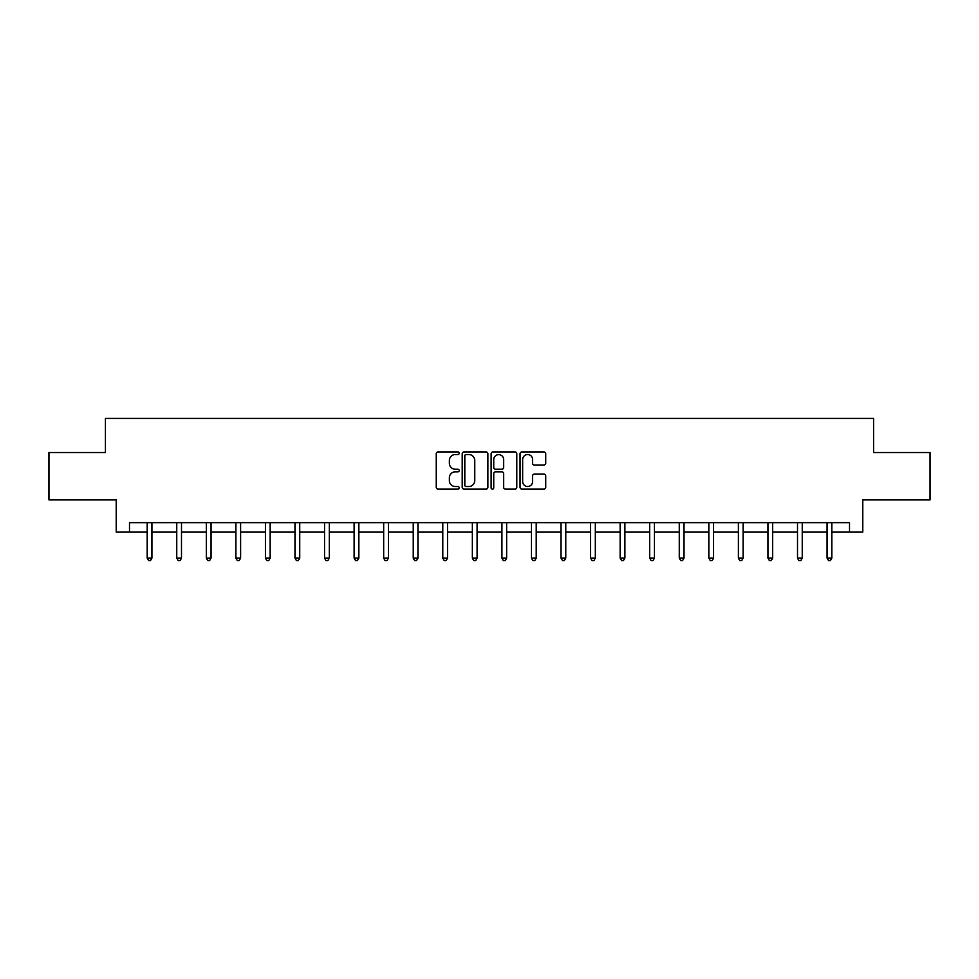 <?xml version="1.0" encoding="UTF-8"?>
<svg xmlns="http://www.w3.org/2000/svg" width="979" height="979" viewBox="0 0 979 979"><rect width="100%" height="100%" fill="white"/><g stroke="black" fill="none" stroke-linecap="round" stroke-linejoin="round"><path stroke-width="1.47" d="M459.188 453.24A1.297 1.297 0 0 0 457.878 451.931L438.115 451.931A1.86 1.86 0 0 0 436.255 453.791L436.255 487.273A1.86 1.86 0 0 0 438.115 489.133L457.878 489.133A1.297 1.297 0 0 0 459.188 487.836A1.297 1.297 0 0 0 457.878 486.526L455.321 486.526A5.947 5.947 0 0 1 449.373 480.579L449.373 477.789A5.947 5.947 0 0 1 455.321 471.829L457.878 471.829A1.297 1.297 0 0 0 459.188 470.532A1.297 1.297 0 0 0 457.878 469.235L455.321 469.235A5.947 5.947 0 0 1 449.373 463.275L449.373 460.485A5.947 5.947 0 0 1 455.321 454.537L457.878 454.537A1.297 1.297 0 0 0 459.188 453.24M543.859 465.049A1.86 1.86 0 0 0 545.719 463.189L545.719 453.791A1.86 1.86 0 0 0 543.859 451.931L521.905 451.931A1.86 1.86 0 0 0 520.045 453.791L520.045 487.273A1.86 1.86 0 0 0 521.905 489.133L543.859 489.133A1.86 1.86 0 0 0 545.719 487.273L545.719 475.929A1.86 1.86 0 0 0 543.859 474.069L534.461 474.069A1.86 1.86 0 0 0 532.6 475.929L532.6 481.558A4.981 4.981 0 0 1 527.632 486.526A4.981 4.981 0 0 1 522.651 481.558L522.651 459.518A4.981 4.981 0 0 1 527.632 454.537A4.981 4.981 0 0 1 532.6 459.518L532.6 463.189A1.86 1.86 0 0 0 534.461 465.049L543.859 465.049M129.485 532.111L129.485 522.639L849.515 522.639L849.515 532.111L862.78 532.111L862.78 499.902L930.05 499.902L930.05 452.531L873.586 452.531L873.586 418.425L105.414 418.425L105.414 452.531L48.95 452.531L48.95 499.902L116.22 499.902L116.22 532.111L147.193 532.111M487.872 453.791A1.86 1.86 0 0 0 486.012 451.931L464.07 451.931A1.86 1.86 0 0 0 462.21 453.791L462.21 487.273A1.86 1.86 0 0 0 464.07 489.133L486.012 489.133A1.86 1.86 0 0 0 487.872 487.273L487.872 453.791M492.988 451.931L514.93 451.931A1.86 1.86 0 0 1 516.79 453.791L516.79 487.273A1.86 1.86 0 0 1 514.93 489.133L505.543 489.133A1.86 1.86 0 0 1 503.683 487.273L503.683 473.689A1.86 1.86 0 0 0 501.823 471.829L495.594 471.829A1.86 1.86 0 0 0 493.734 473.689L493.734 487.836A1.297 1.297 0 0 1 492.425 489.133A1.297 1.297 0 0 1 491.128 487.836L491.128 453.791A1.86 1.86 0 0 1 492.988 451.931M151.929 532.111L176.758 532.111M181.494 532.111L206.312 532.111M211.048 532.111L235.878 532.111M240.614 532.111L265.431 532.111M270.167 532.111L294.997 532.111M299.733 532.111L324.551 532.111M329.287 532.111L354.117 532.111M358.852 532.111L383.67 532.111M388.406 532.111L413.236 532.111M417.972 532.111L442.789 532.111M447.525 532.111L472.355 532.111M477.091 532.111L501.909 532.111M506.645 532.111L531.475 532.111M536.211 532.111L561.028 532.111M565.764 532.111L590.594 532.111M595.33 532.111L620.148 532.111M624.883 532.111L649.713 532.111M654.449 532.111L679.267 532.111M684.003 532.111L708.833 532.111M713.569 532.111L738.386 532.111M743.122 532.111L767.952 532.111M772.688 532.111L797.506 532.111M802.242 532.111L827.071 532.111M831.807 532.111L849.515 532.111M466.114 454.537A1.297 1.297 0 0 0 464.805 455.835L464.805 485.229A1.297 1.297 0 0 0 466.114 486.526L468.806 486.526A5.947 5.947 0 0 0 474.766 480.579L474.766 460.485A5.947 5.947 0 0 0 468.806 454.537L466.114 454.537M503.683 459.604A4.981 4.981 0 0 0 498.703 454.635A4.981 4.981 0 0 0 493.734 459.604L493.734 467.375A1.86 1.86 0 0 0 495.594 469.235L501.823 469.235A1.86 1.86 0 0 0 503.683 467.375L503.683 459.604M152.186 522.639L152.075 522.921A1.897 1.897 0 0 0 151.929 523.63L151.929 558.116L147.193 558.116L147.193 523.63A1.897 1.897 0 0 0 147.058 522.921L146.948 522.639M151.929 558.116L150.509 560.575L148.624 560.575L147.193 558.116M181.739 522.639L181.629 522.921A1.897 1.897 0 0 0 181.494 523.63L181.494 558.116L176.758 558.116L176.758 523.63A1.897 1.897 0 0 0 176.624 522.921L176.514 522.639M181.494 558.116L180.075 560.575L178.178 560.575L176.758 558.116M211.305 522.639L211.195 522.921A1.897 1.897 0 0 0 211.048 523.63L211.048 558.116L206.312 558.116L206.312 523.63A1.897 1.897 0 0 0 206.177 522.921L206.067 522.639M211.048 558.116L209.628 560.575L207.732 560.575L206.312 558.116M240.858 522.639L240.748 522.921A1.897 1.897 0 0 0 240.614 523.63L240.614 558.116L235.878 558.116L235.878 523.63A1.897 1.897 0 0 0 235.743 522.921L235.633 522.639M240.614 558.116L239.194 560.575L237.297 560.575L235.878 558.116M270.424 522.639L270.314 522.921A1.897 1.897 0 0 0 270.167 523.63L270.167 558.116L265.431 558.116L265.431 523.63A1.897 1.897 0 0 0 265.297 522.921L265.187 522.639M270.167 558.116L268.748 560.575L266.851 560.575L265.431 558.116M299.978 522.639L299.868 522.921A1.897 1.897 0 0 0 299.733 523.63L299.733 558.116L294.997 558.116L294.997 523.63A1.897 1.897 0 0 0 294.863 522.921L294.74 522.639M299.733 558.116L298.314 560.575L296.417 560.575L294.997 558.116M329.544 522.639L329.433 522.921A1.897 1.897 0 0 0 329.287 523.63L329.287 558.116L324.551 558.116L324.551 523.63A1.897 1.897 0 0 0 324.416 522.921L324.306 522.639M329.287 558.116L327.867 560.575L325.97 560.575L324.551 558.116M359.097 522.639L358.987 522.921A1.897 1.897 0 0 0 358.852 523.63L358.852 558.116L354.117 558.116L354.117 523.63A1.897 1.897 0 0 0 353.982 522.921L353.86 522.639M358.852 558.116L357.433 560.575L355.536 560.575L354.117 558.116M388.663 522.639L388.553 522.921A1.897 1.897 0 0 0 388.406 523.63L388.406 558.116L383.67 558.116L383.67 523.63A1.897 1.897 0 0 0 383.535 522.921L383.425 522.639M388.406 558.116L386.986 560.575L385.09 560.575L383.67 558.116M418.217 522.639L418.106 522.921A1.897 1.897 0 0 0 417.972 523.63L417.972 558.116L413.236 558.116L413.236 523.63A1.897 1.897 0 0 0 413.101 522.921L412.979 522.639M417.972 558.116L416.552 560.575L414.655 560.575L413.236 558.116M447.782 522.639L447.672 522.921A1.897 1.897 0 0 0 447.525 523.63L447.525 558.116L442.789 558.116L442.789 523.63A1.897 1.897 0 0 0 442.655 522.921L442.545 522.639M447.525 558.116L446.106 560.575L444.209 560.575L442.789 558.116M477.336 522.639L477.226 522.921A1.897 1.897 0 0 0 477.091 523.63L477.091 558.116L472.355 558.116L472.355 523.63A1.897 1.897 0 0 0 472.221 522.921L472.098 522.639M477.091 558.116L475.672 560.575L473.775 560.575L472.355 558.116M506.902 522.639L506.779 522.921A1.897 1.897 0 0 0 506.645 523.63L506.645 558.116L501.909 558.116L501.909 523.63A1.897 1.897 0 0 0 501.774 522.921L501.664 522.639M506.645 558.116L505.225 560.575L503.328 560.575L501.909 558.116M536.455 522.639L536.345 522.921A1.897 1.897 0 0 0 536.211 523.63L536.211 558.116L531.475 558.116L531.475 523.63A1.897 1.897 0 0 0 531.328 522.921L531.218 522.639M536.211 558.116L534.791 560.575L532.894 560.575L531.475 558.116M566.021 522.639L565.899 522.921A1.897 1.897 0 0 0 565.764 523.63L565.764 558.116L561.028 558.116L561.028 523.63A1.897 1.897 0 0 0 560.894 522.921L560.783 522.639M565.764 558.116L564.345 560.575L562.448 560.575L561.028 558.116M595.575 522.639L595.465 522.921A1.897 1.897 0 0 0 595.33 523.63L595.33 558.116L590.594 558.116L590.594 523.63A1.897 1.897 0 0 0 590.447 522.921L590.337 522.639M595.33 558.116L593.91 560.575L592.014 560.575L590.594 558.116M625.14 522.639L625.018 522.921A1.897 1.897 0 0 0 624.883 523.63L624.883 558.116L620.148 558.116L620.148 523.63A1.897 1.897 0 0 0 620.013 522.921L619.903 522.639M624.883 558.116L623.464 560.575L621.567 560.575L620.148 558.116M654.694 522.639L654.584 522.921A1.897 1.897 0 0 0 654.449 523.63L654.449 558.116L649.713 558.116L649.713 523.63A1.897 1.897 0 0 0 649.566 522.921L649.456 522.639M654.449 558.116L653.03 560.575L651.133 560.575L649.713 558.116M684.26 522.639L684.137 522.921A1.897 1.897 0 0 0 684.003 523.63L684.003 558.116L679.267 558.116L679.267 523.63A1.897 1.897 0 0 0 679.132 522.921L679.022 522.639M684.003 558.116L682.583 560.575L680.686 560.575L679.267 558.116M713.813 522.639L713.703 522.921A1.897 1.897 0 0 0 713.569 523.63L713.569 558.116L708.833 558.116L708.833 523.63A1.897 1.897 0 0 0 708.686 522.921L708.576 522.639M713.569 558.116L712.149 560.575L710.252 560.575L708.833 558.116M743.367 522.639L743.257 522.921A1.897 1.897 0 0 0 743.122 523.63L743.122 558.116L738.386 558.116L738.386 523.63A1.897 1.897 0 0 0 738.252 522.921L738.142 522.639M743.122 558.116L741.703 560.575L739.806 560.575L738.386 558.116M772.933 522.639L772.823 522.921A1.897 1.897 0 0 0 772.688 523.63L772.688 558.116L767.952 558.116L767.952 523.63A1.897 1.897 0 0 0 767.805 522.921L767.695 522.639M772.688 558.116L771.268 560.575L769.372 560.575L767.952 558.116M802.486 522.639L802.376 522.921A1.897 1.897 0 0 0 802.242 523.63L802.242 558.116L797.506 558.116L797.506 523.63A1.897 1.897 0 0 0 797.371 522.921L797.261 522.639M802.242 558.116L800.822 560.575L798.925 560.575L797.506 558.116M832.052 522.639L831.942 522.921A1.897 1.897 0 0 0 831.807 523.63L831.807 558.116L827.071 558.116L827.071 523.63A1.897 1.897 0 0 0 826.925 522.921L826.814 522.639M831.807 558.116L830.376 560.575L828.491 560.575L827.071 558.116"/></g></svg>

